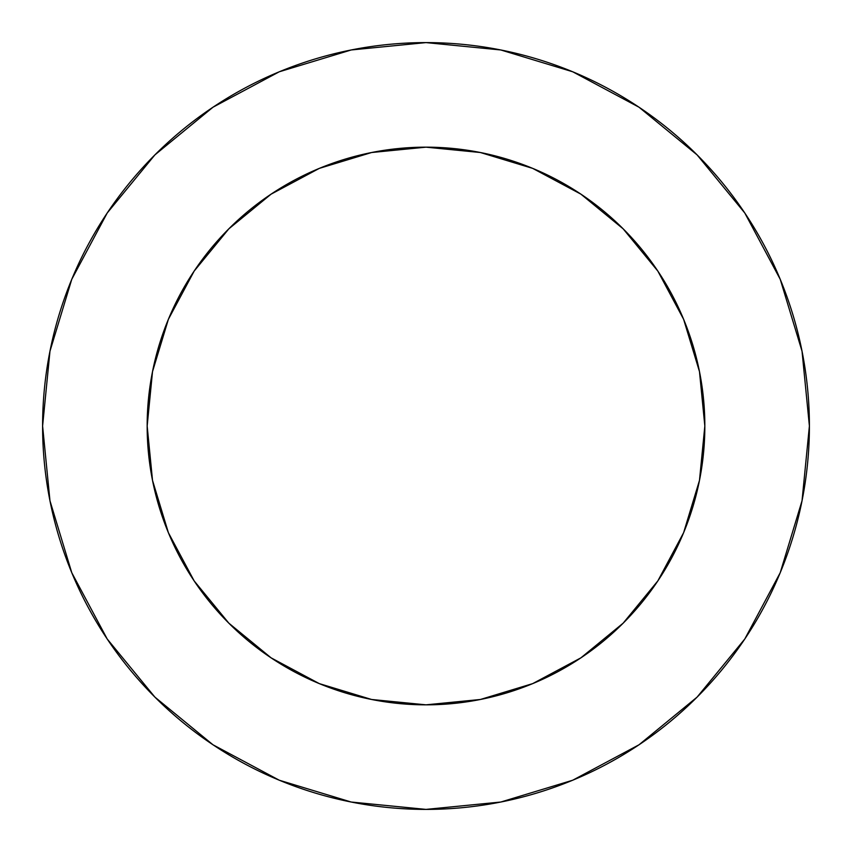 <?xml version="1.0" encoding="UTF-8"?>
<svg xmlns="http://www.w3.org/2000/svg" width="852" height="852" viewBox="0 0 852 852"><rect width="100%" height="100%" fill="white"/><g stroke="black" fill="none" stroke-linecap="round" stroke-linejoin="round"><path stroke-width="0.64" stroke-dasharray="4.26 3.19" d="M704.838 426A278.838 278.838 0 0 0 426 147.162A278.838 278.838 0 0 0 147.162 426L152.519 371.6L168.387 319.298L194.16 271.085L228.837 228.837L271.085 194.16L319.298 168.387L371.6 152.519L426 147.162L480.4 152.519L532.702 168.387L580.915 194.16L623.163 228.837L657.84 271.085L683.613 319.298L699.481 371.6L704.838 426L699.481 480.4L683.613 532.702L657.84 580.915L623.163 623.163L580.915 657.84L532.702 683.613L480.4 699.481L426 704.838L371.6 699.481L319.298 683.613L271.085 657.84L228.837 623.163L194.16 580.915L168.387 532.702L152.519 480.4L147.162 426A278.838 278.838 0 0 0 426 704.838A278.838 278.838 0 0 0 704.838 426M744.712 639.106L780.219 572.725L802.03 500.795L809.4 426A383.4 383.4 0 0 0 426 42.6A383.4 383.4 0 0 0 42.6 426A383.4 383.4 0 0 0 426 809.4A383.4 383.4 0 0 0 809.4 426L802.03 351.205L780.219 279.275L744.786 212.989M639.106 107.288L572.725 71.781L500.795 49.97L426 42.6L351.205 49.97L279.275 71.781L212.989 107.214M107.288 212.893L71.781 279.275L49.97 351.205L42.6 426L49.97 500.795L71.781 572.725L107.214 639.011M212.893 744.712L279.275 780.219L351.205 802.03L426 809.4L500.795 802.03L572.725 780.219L639.011 744.786"/><path stroke-width="1.28" d="M147.162 426A278.838 278.838 0 0 1 426 147.162A278.838 278.838 0 0 1 704.838 426A278.838 278.838 0 0 1 426 704.838A278.838 278.838 0 0 1 147.162 426L152.519 480.4L168.387 532.702L194.16 580.915L228.837 623.163L271.085 657.84L319.298 683.613L371.6 699.481L426 704.838L480.4 699.481L532.702 683.613L580.915 657.84L623.163 623.163L657.84 580.915L683.613 532.702L699.481 480.4L704.838 426L699.481 371.6L683.613 319.298L657.84 271.085L623.163 228.837L580.915 194.16L532.702 168.387L480.4 152.519L426 147.162L371.6 152.519L319.298 168.387L271.085 194.16L228.837 228.837L194.16 271.085L168.387 319.298L152.519 371.6L147.162 426M42.6 426A383.4 383.4 0 0 1 426 42.6A383.4 383.4 0 0 1 809.4 426A383.4 383.4 0 0 1 426 809.4A383.4 383.4 0 0 1 42.6 426L49.97 500.795L71.781 572.725L107.214 639.011L154.894 697.106L212.989 744.786L279.275 780.219L351.205 802.03L426 809.4L500.795 802.03L572.725 780.219L639.011 744.786L697.106 697.106L744.786 639.011L780.219 572.725L802.03 500.795L809.4 426L802.03 351.205L780.219 279.275L744.786 212.989L697.106 154.894L639.011 107.214L572.725 71.781L500.795 49.97L426 42.6L351.205 49.97L279.275 71.781L212.989 107.214L154.894 154.894L107.214 212.989L71.781 279.275L49.97 351.205L42.6 426M744.786 212.989L697.106 154.894L639.106 107.288M212.989 107.214L154.894 154.894L107.288 212.893M107.214 639.011L154.894 697.106L212.893 744.712M639.011 744.786L697.106 697.106L744.712 639.106"/></g></svg>
